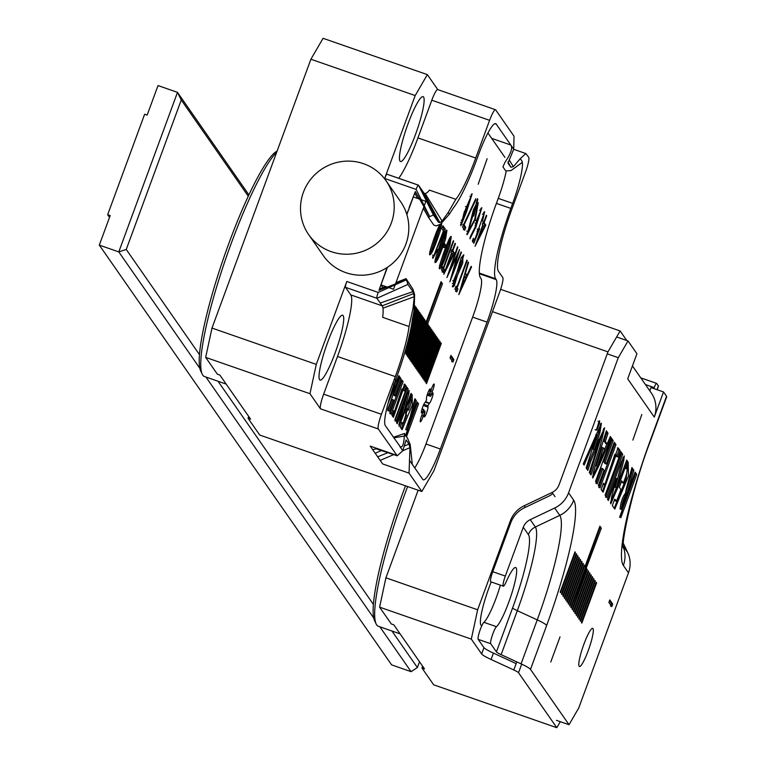 <?xml version="1.0" encoding="UTF-8"?>
<svg xmlns="http://www.w3.org/2000/svg" width="766" height="766" viewBox="0 0 766 766"><rect width="100%" height="100%" fill="white"/><g stroke="black" fill="none" stroke-linecap="round" stroke-linejoin="round"><path stroke-width="1.15" d="M248.27 196.22L181.255 99.973L177.492 92.36L158.016 85.572L147.158 115.092L144.64 114.22L107.661 214.719L110.18 215.591L99.312 245.11L118.787 251.899L177.492 92.36L248.893 194.89M181.255 99.973L126.246 249.467L199.476 354.62M218.023 381.248L373.396 604.384M391.943 631.012L417.384 667.55L419.519 661.757M99.312 245.11L391.618 664.878L411.093 671.667L379.85 626.799M373.722 617.999L205.93 377.044M199.802 368.245L118.787 251.899L126.246 249.467M411.093 671.667L417.384 667.55M107.661 214.719L109.519 217.381M500.629 289.328L620.125 330.96L626.789 340.525M640.759 377.849L656.586 383.364A5.391 0.833 109.2 0 1 656.663 383.431L658.396 385.911A13.472 1.484 20.2 0 1 658.473 386.188A13.472 1.484 20.2 0 1 658.243 386.351M379.591 607.151L385.911 577.823L477.639 609.774L471.31 639.103L379.591 607.151L391.282 623.936L393.791 624.817L424.488 668.89L421.97 668.019L433.661 684.804L556.805 727.7L518.534 672.74A13.472 1.484 -159.8 0 0 513.814 669.972L491.073 659.478A26.934 2.968 20.2 0 1 481.651 653.944L483.959 647.653M656.586 383.364A5.391 0.833 109.2 0 0 654.231 387.615L645.422 384.542M653.877 388.582L654.231 387.615M407.627 486.563A120.521 18.643 109.2 0 0 376.125 623.926L374.545 620.565A117.83 18.231 -70.8 0 1 405.511 485.826M418.14 490.221L385.911 577.823M556.805 727.7L560.31 721.677M620.125 330.96L607.965 351.881L492.471 311.657M477.639 609.774L510.319 520.937A26.934 26.446 145.1 0 1 524.222 505.742L552.085 492.471A13.472 13.223 -34.9 0 0 559.036 484.868L607.965 351.881M471.31 639.103L481.651 653.944M421.97 668.019L422.631 666.228M491.207 581.959A34.346 5.314 109.2 0 0 480.943 625.085A34.346 5.314 109.2 0 0 481.431 625.477A34.346 5.314 109.2 0 0 481.929 625.506M376.125 623.926A120.521 18.643 109.2 0 0 376.671 624.903A120.521 18.643 109.2 0 0 378.394 626.291L400.082 633.846M599.002 423.167L597.968 425.475L598.6 422.573L596.963 429.132L599.002 423.167M599.261 423.378L596.274 430.099L599.28 421.654L599.261 423.378M595.086 429.716L595.891 429.965M585.109 566.371L585.597 567.07L570.804 607.275L571.225 607.878L601.3 528.186L599.893 526.165L585.109 566.371M574.988 551.846L575.41 552.449L560.626 592.654L560.205 592.051L574.988 551.846M580.293 559.458L580.714 560.061L565.921 600.266L565.5 599.663L580.293 559.458M590.902 574.692L591.314 575.295L576.53 615.491L576.109 614.887L590.902 574.692M596.197 582.304L596.618 582.907L581.825 623.103L581.413 622.499L596.197 582.304M550.764 662.015L560.003 636.891L550.764 662.015M592.223 576.587L592.645 577.2L577.851 617.396L577.43 616.793L592.223 576.587M586.919 568.975L587.34 569.578L572.547 609.784L572.135 609.181L586.919 568.975M581.624 561.363L582.045 561.966L567.252 602.172L566.83 601.569L581.624 561.363M576.319 553.751L576.741 554.354L561.947 594.55L561.526 593.947L576.319 553.751M632.448 365.918L651.263 392.929A26.934 26.446 -34.9 0 1 654.288 417.077L663.528 391.953L666.535 396.271A26.934 2.968 20.2 0 1 666.688 396.817L650.506 440.785A26.934 2.968 20.2 0 0 650.363 440.239L666.535 396.271M654.288 417.077L627.689 378.873L636.929 353.748L628.015 340.947L618.277 357.693L607.237 353.844M505.321 576.08A9.173 1.417 109.2 0 0 503.3 586.172L490.738 581.796A9.173 1.417 -70.8 0 1 492.758 571.704L505.321 576.08L523.283 527.267A13.472 13.223 145.1 0 1 530.235 519.664L554.661 508.03A26.934 26.446 -34.9 0 0 568.563 492.825L618.277 357.693M556.451 720.337L569.023 724.713L530.493 669.388A26.934 2.968 -159.8 0 0 521.072 663.854L501.136 654.652A13.472 1.484 20.2 0 1 496.416 651.885L512.598 607.917A67.341 10.418 109.2 0 0 528.396 534.611L523.283 527.267M569.023 724.713L578.751 707.966L628.474 572.834L623.361 565.48A115.053 17.8 -70.8 0 1 650.363 440.239M579.134 666.267A20.203 3.121 -70.8 0 1 583.491 645.336A20.203 3.121 -70.8 0 1 592.712 628.35A20.203 3.121 -70.8 0 1 589.016 648.457A20.203 3.121 -70.8 0 1 579.422 666.506A20.203 3.121 -70.8 0 1 579.134 666.267M612.723 604.106L611.795 606.624L608.874 602.421L609.803 599.912L612.723 604.106L611.469 603.675L610.54 606.184M578.972 557.562L579.393 558.165L564.599 598.361L564.178 597.758L578.972 557.562M584.267 565.174L584.688 565.777L569.904 605.973L569.483 605.37L584.267 565.174M589.571 572.786L589.992 573.389L575.199 613.585L574.778 612.982L589.571 572.786M594.876 580.398L595.297 581.001L580.504 621.207L580.082 620.594L594.876 580.398M593.545 578.493L593.966 579.096L579.182 619.301L578.761 618.698L593.545 578.493M588.25 570.881L588.671 571.484L573.878 611.689L573.456 611.077L588.25 570.881M582.945 563.269L583.366 563.872L568.573 604.068L568.152 603.464L582.945 563.269M577.641 555.656L578.062 556.26L563.278 596.455L562.857 595.852L577.641 555.656M616.467 478.501L611.661 496.684L610.789 503.875L618.114 486.879L627.555 461.247L626.712 460.05L616.506 487.818L623.754 460.644L624.261 455.981L621.121 462.377L607.534 499.308L608.367 500.504L616.467 478.501L615.337 478.099M611.086 437.597L610.32 436.505L607.074 444.031L605.351 441.57L608.003 433.173L606.337 430.779L593.344 472.517L592.798 478.041L600.113 463.248L611.086 437.597L610.014 437.223M620.805 517.778L636.747 474.451L635.081 472.057L621.341 509.39C622.04 502.333 623.964 496.923 627.115 493.16L633.817 470.238L631.931 467.538L626.339 488.785L620.805 517.778M621.341 509.39L620.087 508.95C620.786 501.893 622.71 496.483 625.86 492.72L627.115 493.16M616.735 500.667L614.677 499.202L612.321 505.598L614.82 509.055L628.493 475.916L628.197 462.166L625.841 468.543C628.197 468.361 627.344 473.225 623.285 483.135L621.705 480.876L619.349 487.262L620.929 489.531L616.735 500.667L616.199 501.357L614.342 500.102M606.768 497.613L622.71 454.286L621.034 451.892L605.092 495.219L606.768 497.613M604.661 484.821L603.512 483.174L601.157 489.56L603.101 492.145L616.132 454.774L617.865 457.082L620.211 450.705L618.057 447.823L604.853 484.983L603.187 484.064M615.969 444.606L614.294 442.212L606.289 463.985L605.13 462.338L613.145 440.555L611.479 438.162L595.536 481.488L597.202 483.882L602.785 468.715L603.934 470.372L598.351 485.539L600.027 487.932L615.969 444.606L613.968 443.102M594.426 449.652L599.979 432.512L601.377 423.196L583.271 463.88L584.123 465.086L596.771 435.098L586.143 467.997L587.819 470.41L590.959 460.759L599.692 440.019L589.313 472.555L590.998 474.968L599.979 446.932L604.642 427.84L594.426 449.652L593.162 449.211L598.725 432.072L599.979 432.512M596.915 430.071L599.558 422.899L599.587 420.773L596.647 429.975M641.822 414.53L632.869 440.077L641.822 414.53M663.528 391.953L650.966 387.577L649.779 390.804M500.39 585.157A31.645 4.893 -70.8 0 1 483.882 622.318L496.454 626.693A9.173 1.417 109.2 0 0 492.318 635.368A9.173 1.417 109.2 0 0 490.738 643.737L496.416 651.885M552.765 493.448A13.472 13.223 145.1 0 1 549.05 496.052L524.614 507.686A26.934 26.446 -34.9 0 0 510.721 522.891L492.758 571.704M483.882 622.318A9.173 1.417 -70.8 0 0 479.755 630.993A9.173 1.417 -70.8 0 0 478.175 639.351L483.853 647.509A26.934 2.968 -159.8 0 0 493.285 653.044L513.22 662.245A13.472 1.484 20.2 0 1 516.121 663.71M503.3 586.172A9.173 1.417 109.2 0 0 506.087 581.988A31.645 4.893 -70.8 0 1 515.7 567.539A31.645 4.893 -70.8 0 1 511.248 595.077A31.645 4.893 -70.8 0 1 496.454 626.693M623.342 543.314L627.651 552.497A26.934 26.446 145.1 0 1 628.474 572.834M616.62 336.983L628.015 340.947M609.468 600.803L611.469 603.675M576.166 554.153L576.741 554.354M578.818 557.964L579.393 558.165M581.471 561.765L582.045 561.966M584.123 565.576L584.688 565.777M586.775 569.387L587.34 569.578M589.427 573.188L589.992 573.389M592.07 576.999L592.645 577.2M594.722 580.8L595.297 581.001M596.053 582.706L596.618 582.907M593.401 578.904L593.966 579.096M590.749 575.094L591.314 575.295M588.097 571.283L588.671 571.484M585.444 567.482L586.019 567.683M585.253 567.941L600.046 527.745L599.567 527.065M582.792 563.671L583.366 563.872M580.149 559.869L580.714 560.061M577.497 556.059L578.062 556.26M574.845 552.257L575.41 552.449M610.406 502.764L616.371 487.77M626.425 460.854L627.555 461.247M623.754 460.644L622.499 460.213L615.242 487.377L616.506 487.818M622.499 460.213L623.189 457.292M604.642 449.68L597.557 466.312L603.378 447.861L604.642 449.68M603.378 447.861L602.124 447.421L596.302 465.881L597.557 466.312M605.351 441.57L604.096 441.13L605.81 443.6L607.074 444.031M604.096 441.13L606.749 432.733L608.003 433.173M606.749 432.733L606.04 431.718M592.453 476.94L597.384 466.255M604.537 449.527L606.911 443.983M619.55 517.337L635.493 474.01L636.747 474.451M635.493 474.01L634.746 472.948M633.817 470.238L632.563 469.797L625.86 492.72L626.741 493.026M632.563 469.797L631.672 468.524M614.217 508.308L626.234 478.204L627.861 463.057M621.379 481.766L623.285 483.135M605.504 497.172L621.446 453.845L622.71 454.286M621.446 453.845L620.709 452.783M602.536 491.542L614.868 454.334L616.132 454.774M616.601 456.641L618.957 450.264L620.211 450.705M618.957 450.264L617.367 447.986M605.13 462.338L603.876 461.898L605.025 463.545L606.289 463.985M603.876 461.898L611.89 440.115L613.145 440.555M611.89 440.115L611.144 439.052M595.948 483.442L601.53 468.275L602.785 468.715M598.773 487.492L614.705 444.165M590.04 473.589L603.771 428.472M598.725 432.072L600.592 423.761M595.709 434.695L596.743 435.059M586.871 469.041L589.705 460.318L590.959 460.759M598.619 439.646L599.692 440.019M589.705 460.318L594.225 449.585M597.681 426.269L597.154 428.194L597.528 426.212M600.046 527.745L601.3 528.186M308.669 234.607A47.138 46.276 -34.9 0 0 353.126 253.776A47.138 46.276 -34.9 0 0 391.33 222.992A47.138 46.276 -34.9 0 0 386.035 180.738A47.138 46.276 -34.9 0 0 320.906 169.698A47.138 46.276 -34.9 0 0 308.669 234.607L323.281 255.595A47.138 46.276 -34.9 0 0 387.069 267.545L378.978 290.314L379.697 288.859L385.7 286.532M491.667 138.349L510.788 145.013C512.875 147.838 510.979 153.535 505.11 162.095L502.917 166.864L505.742 170.904L511.018 170.588L522.335 162.373L521.818 160.86A39.056 6.042 -70.8 0 1 512.655 203.373L498.245 198.356M395.993 282.577L406.066 278.661L412.912 289.175L414.617 294.565L414.205 309.665L412.367 319.633A65.991 10.207 -70.8 0 1 396.328 378.078L394.48 383.105A39.056 6.042 -70.8 0 0 385.317 425.628L400.388 446.932M409.054 326.517L413.056 308.018L414.272 296.701L412.912 291.626L407.905 284.435L406.401 279.81L378.193 292.421A5.391 0.833 -70.8 0 0 376.929 298.29L382.196 305.845A56.569 8.752 -70.8 0 1 382.962 308.171A56.569 8.752 -70.8 0 1 382.665 317.325L409.054 326.517A56.569 8.752 -70.8 0 1 395.304 376.613L337.509 356.477A56.569 8.752 109.2 0 0 350.78 294.9L382.196 305.845L413.707 293.522M414.846 193.377L417.757 198.49L414.856 193.386L415.325 191.529L429.582 216.634A28.285 27.768 -34.9 0 0 429.669 216.577L416.101 189.413L384.685 178.468L415.191 95.558L310.9 59.231L211.99 328.068L316.281 364.396L309.962 393.714L320.485 408.824A13.472 2.087 -70.8 0 1 323.645 394.164L381.439 414.301L395.304 376.613M381.439 414.301A13.472 2.087 109.2 0 0 378.28 428.96L320.485 408.824M309.962 393.714L205.671 357.387L217.362 374.181L219.871 375.053L250.568 419.126L248.05 418.255L259.741 435.04L421.836 491.504L409.044 473.139L409.992 447.65L408.987 444.117L406.114 439.99L402.792 450.724L397.238 455.808L378.28 428.96M387.069 267.545A47.138 46.276 -34.9 0 0 405.942 243.981A47.138 46.276 -34.9 0 0 406.727 214.116A47.138 46.276 -34.9 0 0 400.647 201.726L386.035 180.738M406.727 214.116L409.331 207.806M415.325 191.529L409.149 207.538M316.281 364.396L346.787 281.486L378.193 292.421M396.003 282.549L406.057 278.661L406.373 279.714A28.285 27.768 145.1 0 1 406.401 279.81M407.905 284.435L376.929 298.29L345.523 287.346L350.78 294.9M345.523 287.346A5.391 0.833 -70.8 0 1 346.787 281.486M429.669 216.577L433.432 215.054L438.439 222.245L439.818 222.542L423.79 192.783L418.533 185.228A5.391 0.833 -70.8 0 0 418.456 185.161A5.391 0.833 -70.8 0 0 416.101 189.413M384.685 178.468A5.391 0.833 -70.8 0 1 387.041 174.217A5.391 0.833 -70.8 0 1 387.117 174.284L418.36 185.161M513.708 149.303L525.83 153.554L528.712 157.308A13.472 2.087 109.2 0 1 525.553 171.967L511.688 209.654A56.569 8.752 -70.8 0 0 498.407 271.231L502.793 277.531A13.472 2.087 109.2 0 1 499.633 292.191L433.996 470.583L421.836 491.504M525.83 153.554L520.277 158.639L513.383 166.653L509.179 159.922M479.363 273.74L496.224 279.609L495.64 278.776A64.641 10.006 -70.8 0 1 510.807 208.4L512.655 203.373M496.224 279.609A39.056 6.042 -70.8 0 1 487.052 322.132L472.641 317.105M425.953 443.993L440.373 449.01L487.052 322.132M440.373 449.01A39.056 6.042 -70.8 0 1 423.282 479.803A39.056 6.042 -70.8 0 1 422.727 479.353L409.35 460.136M276.66 152.3A120.521 18.643 109.2 0 0 223.634 264.979A120.521 18.643 109.2 0 0 202.205 374.162L200.625 370.801A117.83 18.231 -70.8 0 1 224.333 256.016A117.83 18.231 -70.8 0 1 277.12 151.036M205.671 357.387L211.99 328.068M310.9 59.231L323.07 38.3L427.361 74.628L437.798 89.622M398.732 178.296A56.569 8.752 109.2 0 0 417.93 137.89L475.734 158.026A56.569 8.752 -70.8 0 1 455.847 199.313L448.177 212.536L442.087 221.077L425.149 193.511A56.569 8.752 109.2 0 1 424.603 193.434A56.569 8.752 109.2 0 1 423.79 192.783M417.93 137.89L431.794 100.202A13.472 2.087 -70.8 0 1 437.692 89.584L495.487 109.72A13.472 2.087 109.2 0 1 495.679 109.873L514.024 136.214L513.718 149.226L496.244 124.13A39.056 6.042 -70.8 0 0 495.688 123.671A39.056 6.042 -70.8 0 0 478.606 154.473L476.758 159.5A65.991 10.207 -70.8 0 1 453.558 207.663L449.336 214.193L448.177 212.536M495.487 109.72A13.472 2.087 109.2 0 0 489.598 120.339L431.794 100.202M475.734 158.026L489.598 120.339M409.044 473.139L382.655 463.947L372.716 449.68L370.237 446.109L396.625 455.301M248.05 418.255L248.711 416.465M319.585 379.697A34.346 5.314 109.2 0 0 320.073 380.099A34.346 5.314 109.2 0 0 336.389 349.411A34.346 5.314 109.2 0 0 342.67 315.238A34.346 5.314 109.2 0 0 326.986 344.106A34.346 5.314 109.2 0 0 319.585 379.697M400.005 161.109A34.346 5.314 109.2 0 0 400.494 161.511A34.346 5.314 109.2 0 0 416.809 130.823A34.346 5.314 109.2 0 0 423.091 96.65A34.346 5.314 109.2 0 0 407.416 125.519A34.346 5.314 109.2 0 0 400.005 161.109M323.645 394.164L337.509 356.477M427.361 74.628L415.191 95.558M425.149 193.511A56.569 8.752 -70.8 0 0 429.467 190.121L455.847 199.313M202.205 374.162A120.521 18.643 109.2 0 0 202.751 375.139A120.521 18.643 109.2 0 0 204.474 376.527L226.161 384.092M513.718 149.226L507.982 163.12L510.855 167.247L513.383 166.653M510.855 167.247L508.011 161.923M438.439 222.245L421.846 189.987M429.582 216.634L428.577 217.534L433.805 225.051L436.189 225.913L440.536 224.141L449.336 214.193M439.818 222.542L442.087 221.077M412.912 291.626L380.242 303.049M414.272 296.701L382.962 308.171M409.992 447.65L402.792 450.734L399.862 446.511C402.351 448.244 403.835 444.768 404.304 436.074L404.62 434.025L407.445 438.075L410.212 444.567L412.28 464.349M404.304 436.074L393.829 437.855M376.269 448.771L372.716 449.68M381.698 450.456L375.206 453.252M408.987 444.117L404.955 445.755M388.036 452.62L377.686 456.814M393.743 454.592L380.175 460.385M426.643 322.955L427.15 323.137L412.357 363.333L411.984 362.797L426.777 322.601L426.26 321.864L441.053 281.658L442.451 283.679L427.667 323.874L427.15 323.137M440.919 342.9L441.293 343.436L426.499 383.642L426.126 383.105L440.919 342.9M439.732 341.215L440.115 341.751L425.322 381.947L424.948 381.411L439.732 341.215M438.554 339.52L438.928 340.056L424.144 380.252L423.77 379.716L438.554 339.52M437.376 337.825L437.75 338.361L422.966 378.567L422.593 378.031L437.376 337.825M436.199 336.13L436.572 336.676L421.788 376.872L421.415 376.336L436.199 336.13M435.021 334.445L435.394 334.981L420.611 375.177L420.237 374.641L435.021 334.445M433.843 332.75L434.217 333.287L419.433 373.492L419.059 372.946L433.843 332.75M432.666 331.056L433.039 331.592L418.255 371.797L417.872 371.261L432.666 331.056M431.488 329.37L431.861 329.907L417.068 370.102L416.694 369.566L431.488 329.37M430.31 327.676L430.684 328.212L415.89 368.408L415.517 367.871L430.31 327.676M429.132 325.981L429.506 326.517L414.712 366.723L414.339 366.186L429.132 325.981M427.955 324.296L428.328 324.832L413.535 365.028L413.161 364.492L427.955 324.296M425.599 320.906L425.973 321.442L411.179 361.648L410.806 361.112L425.599 320.906M424.421 319.211L424.795 319.757L410.002 359.953L409.628 359.417L424.421 319.211M423.244 317.526L423.617 318.062L408.824 358.258L408.45 357.722L423.244 317.526M422.066 315.831L422.439 316.368L407.646 356.573L407.273 356.027L422.066 315.831M420.888 314.137L421.262 314.673L406.468 354.878L406.095 354.342L420.888 314.137M419.711 312.451L420.084 312.988L405.291 353.183L404.917 352.647L419.711 312.451M409.236 336.025L418.533 310.757L418.906 311.293L408.077 340.726M411.581 324.755L417.355 309.062L417.729 309.598L410.997 327.877M412.855 316.406L416.177 307.377L416.551 307.913L412.434 319.077M414.856 306.065L415.373 306.218L414.358 308.976M413.812 303.987L414.195 304.523M388.113 402.993L399.459 376.489L398.885 375.666L396.443 381.315L395.16 379.467M406.593 436.4L418.552 403.902L417.298 402.102L406.995 430.109L416.35 400.742L414.933 398.713L410.739 414.645L406.593 436.4M396.194 421.405L408.134 388.946L406.88 387.146L394.94 419.605L396.194 421.405M453.884 359.599L452.955 362.117L450.035 357.913L450.954 355.405L453.884 359.599L452.62 359.168L451.701 361.676M461.122 257.807L463.851 254.839L454.181 285.986L452.744 286.982L461.122 257.807M449.987 244.881C444.893 260.124 441.522 268.023 439.885 268.579C436.17 272.131 450.351 232.663 451.251 236.675L449.987 244.881L448.732 244.44M445.659 238.666C440.565 253.91 437.195 261.809 435.557 262.365C431.842 265.917 446.023 226.449 446.923 230.461L445.659 238.666L444.404 238.226M445.266 229.158L433.843 255.528L437.233 249.256L437.568 249.735L432.819 258.41L443.437 230.978L441.819 228.651L442.892 225.731L445.266 229.158L444.012 228.718L443.054 230.422M441.791 223.174L440.249 230.892C435.155 246.135 431.785 254.034 430.147 254.59C427.227 257.606 435.777 231.772 439.799 224.61M471.54 266.884L458.796 294.661L468.16 262.039L468.543 262.575L465.441 273.29L466.954 275.463L471.157 266.329L471.54 266.884L470.985 266.692M475.734 225.855L481.843 207.643L476.031 226.746L469.941 238.868L470.257 236.838L475.734 225.855L475.064 225.625M476.749 203.708L478.281 202.607L475.322 219.239L467.164 234.722L473.378 209.846L475.82 205.087L477.39 198.691L477.821 199.304L476.749 203.708L476.203 203.526M466.504 211.981L460.854 225.721L464.081 212.728L472.153 193.769L466.504 211.981L465.249 211.54L465.154 212.259M482.57 220.914L483.652 214.528L478.472 229.465L479.669 228.804L473.838 243.301L472.316 241.118L473.378 238.255L474.623 240.045L484.629 211.675L482.57 220.914M464.072 224.926L465.747 227.339L464.703 230.183L462.482 226.985L475.724 198.777L475.552 200.462L464.072 224.926L463.535 224.735M487.138 158.715L478.185 184.261L487.138 158.715M506.182 171.306A35.016 5.419 -70.8 0 1 498.398 197.925L496.55 202.952A68.681 10.628 109.2 0 0 480.426 277.723L481.01 278.565A35.016 5.419 -70.8 0 1 472.794 316.684L426.116 443.571A35.016 5.419 -70.8 0 1 414.732 467.873M487.932 132.987L504.928 157.384M382.876 287.623L380.97 284.885L393.533 289.261L425.886 201.324L413.324 196.948L406.851 214.537M422.104 414.492A5.391 0.833 109.2 0 0 420.362 421.827A5.391 0.833 109.2 0 0 423.225 416.101L425.044 411.189L424.374 414.665A5.391 0.833 109.2 0 0 424.297 416.915A5.391 0.833 109.2 0 0 426.538 412.97A5.391 0.833 109.2 0 0 428.002 407.129L427.907 405.769L429.487 403.088A5.391 0.833 109.2 0 0 432.043 397.975A5.391 0.833 109.2 0 0 432.924 392.92A5.391 0.833 109.2 0 0 431.995 393.944L430.569 396.328L432.33 391.34A5.391 0.833 109.2 0 0 434.073 384.015A5.391 0.833 109.2 0 0 431.21 389.731L429.391 394.643L430.061 391.167A5.391 0.833 109.2 0 0 430.138 388.917A5.391 0.833 109.2 0 0 427.897 392.862A5.391 0.833 109.2 0 0 426.432 398.703L426.538 400.063L424.948 402.744A5.391 0.833 109.2 0 0 422.392 407.857A5.391 0.833 109.2 0 0 421.511 412.912A5.391 0.833 109.2 0 0 422.439 411.888L423.876 409.513L422.104 414.492M484.141 222.734L485.816 225.137L475.064 246.231L482.724 225.118L482.302 224.505L483.365 221.623L483.786 222.226L486.372 215.217L486.716 215.725L484.141 222.734L483.087 222.37M444.567 243.559L445.879 245.446L444.96 247.945L443.648 246.058L444.567 243.559M453.663 241.213L443.648 268.435L444.433 269.565L443.361 272.495L441.436 269.728L442.509 266.798L443.294 267.918L453.309 240.696L453.663 241.213L453.185 241.041M452.783 273.146L461.122 251.918L461.458 252.397L449.862 281.831L457.484 254.963L446.913 277.598L457.503 246.719L457.848 247.217L450.255 269.278L459.523 249.62L452.783 273.146L452.323 272.983M467.183 260.632L457.168 287.844L457.953 288.974L456.871 291.903L454.947 289.136L456.029 286.206L456.814 287.336L466.829 260.114L467.183 260.632L466.705 260.459M452.859 250.769L454.535 253.173L443.782 274.266L451.442 253.153L451.021 252.541L452.084 249.649L452.505 250.262L455.081 243.253L455.435 243.751L452.859 250.769L451.806 250.396M403.069 381.669L401.815 379.879L395.802 396.204L394.94 394.969L400.953 378.634L399.699 376.834L387.74 409.331L388.994 411.131L393.178 399.756L394.05 400.991L389.856 412.367L391.11 414.167L403.069 381.669L401.489 380.769M403.309 407.215L399.708 420.86L399.048 426.25L411.62 394.279L410.997 393.379L403.337 414.205L408.776 393.829L409.149 390.344L406.803 395.122L396.606 422.832L397.238 423.722L403.309 407.215L402.456 406.918M394.605 411.859L393.743 410.614L391.981 415.411L393.427 417.346L403.203 389.32L404.505 391.053L406.267 386.265L404.649 384.101L394.749 411.974L393.437 411.447M407.263 408.565L405.501 413.353L406.689 415.057L403.136 423.924L401.997 422.315L400.235 427.102L402.102 429.707L412.367 404.821L412.137 394.528L410.375 399.316C412.137 399.22 411.495 402.868 408.45 410.26L407.263 408.565M380.97 284.885L387.443 267.296M462.808 224.486L464.493 226.899L465.747 227.339M464.493 226.899L463.449 229.743M475.025 200.28L475.552 200.462M473.043 239.145L474.623 240.045M477.094 231.83L477.821 232.079M483.758 212.192L483.499 214.47M478.032 229.312L477.065 231.725M473.828 239.768L472.928 241.999M461.86 220.436L461.908 222.782L465.422 214.748L465.45 212.364L461.86 220.436L461.324 220.244M471.339 194.21L471.147 196.671M466.523 209.76L465.249 211.54M461.687 222.705L460.529 224.63M466.685 206.916L466.676 209.817L471.167 196.671L466.685 206.916L465.431 206.485M473.292 215.466L475.179 207.758L468.189 231.715L474.786 219.191L477.266 205.604L476.079 206.427L473.723 216.079L473.292 215.466M474.489 207.519L475.179 207.758M466.724 231.112L468.189 231.715M477.266 205.604L475.782 205.164M475.226 206.131L476.079 206.427M477.285 199.122L477.821 199.304M477.496 202.885L477.477 205.767M468.438 231.705L466.695 234.003M480.914 208.304L480.627 210.545M476.184 223.404L475.111 225.635M476.395 220.771L476.337 223.461L480.789 210.602L476.395 220.771L475.14 220.33M484.112 227.1L483.078 225.625L478.453 238.188L484.112 227.1M482.599 225.453L483.078 225.625M482.886 222.293L484.562 224.697L485.816 225.137M484.562 224.697L483.662 226.458M483.212 222.025L483.786 222.226M444.242 244.459L445.879 245.446M444.625 245.005L443.705 247.504M442.518 267.65L443.648 268.435M442.394 267.995L444.433 269.565M443.179 269.125L442.097 272.054M442.231 267.554L443.294 267.918M456.976 254.791L457.484 254.963M456.038 287.068L457.168 287.844M455.914 287.413L457.953 288.974M456.699 288.533L455.617 291.463M455.751 286.963L456.814 287.336M464.522 276.421L461.103 288.198L465.728 278.144L464.033 276.248M460.605 288.026L461.103 288.198M468.055 262.403L468.543 262.575M464.943 273.117L465.441 273.29M464.77 273.692L466.954 275.463M466.264 275.224L465.24 277.445M433.748 247.37L440.546 225.443L437.951 229.733L431.134 251.66L433.748 247.37M430.932 251.593L429.841 253.422M440.498 224.16L440.316 225.357M433.642 255.461L432.445 257.386M442.556 226.631L444.012 228.718M439.157 255.135L445.965 233.218L443.361 237.508L436.543 259.435L439.157 255.135M436.342 259.368L435.251 261.196M445.975 231.179L445.726 233.132M443.485 261.35L450.293 239.432L447.689 243.722L440.871 265.649L443.485 261.35M440.67 265.582L439.579 267.411M450.303 237.393L450.054 239.346M452.821 255.135L451.796 253.651L447.172 266.214L452.821 255.135M451.318 253.489L451.796 253.651M446.693 266.051L447.172 266.214M451.595 250.329L453.271 252.732L454.535 253.173M453.271 252.732L452.38 254.494M451.93 250.061L452.505 250.262M454.956 243.588L455.435 243.751M453.462 280.978L453.759 283.956L462.731 263.217L462.836 257.845L453.462 280.978L452.754 280.739M452.304 283.353L453.759 283.956M454.018 283.947L452.275 286.245M463.076 255.126L463.047 258.008M462.836 257.845L461.352 257.405M440.728 282.558L442.451 283.679M441.197 283.238L426.413 323.434M450.628 356.295L452.62 359.168M394.93 420.965L406.88 388.506L408.134 388.946M394.94 394.969L393.686 394.528L394.547 395.773L395.802 396.204M393.686 394.528L399.699 378.193L400.953 378.634M387.74 410.691L391.924 399.316L393.178 399.756M389.856 413.726L401.815 381.238M405.338 435.959L417.288 403.462L418.552 403.902M411.026 417.853L409.944 417.403L405.741 429.669L406.995 430.109M410.088 417.527L415.095 400.302L416.35 400.742M415.095 400.302L414.674 399.708M398.827 424.67L402.926 414.061M410.777 393.983L411.62 394.279M408.776 393.829L407.522 393.389L402.073 413.764L403.337 414.205M407.522 393.389L407.646 392.91M393.676 384.187L394.624 385.547L390.038 396.309M398.655 376.202L399.459 376.489M395.294 380.913L396.443 381.315M394.318 385.116L396.012 381.162M392.843 416.656L401.949 388.879L403.203 389.32M403.251 390.612L405.003 385.825L406.267 386.265M405.003 385.825L403.979 384.34M402.351 422.822L401.671 423.205M401.47 428.883L411.802 395.428M406.938 409.456L408.45 410.26M414.866 306.036L415.373 306.218M416.043 307.731L416.551 307.913M417.221 309.426L417.729 309.598M418.399 311.12L418.906 311.293M419.577 312.806L420.084 312.988M420.754 314.5L421.262 314.673M421.932 316.195L422.439 316.368M423.11 317.88L423.617 318.062M424.287 319.575L424.795 319.757M425.465 321.27L425.973 321.442M427.821 324.65L428.328 324.832M428.998 326.345L429.506 326.517M430.176 328.04L430.684 328.212M431.354 329.725L431.861 329.907M432.531 331.419L433.039 331.592M433.709 333.114L434.217 333.287M434.887 334.799L435.394 334.981M436.065 336.494L436.572 336.676M437.252 338.189L437.75 338.361M438.43 339.874L438.928 340.056M439.607 341.569L440.115 341.751M440.785 343.264L441.293 343.436M640.788 377.897L656.491 383.364M657.017 389.683L658.396 385.911M521.694 664.151L518.534 672.74M511.066 522.01L510.319 520.937M513.814 669.972L516.791 661.881M493.419 653.111L491.073 659.478M555.005 496.665L552.085 492.471M524.222 505.742L525.332 507.341M568.563 492.825L573.677 500.179A115.053 17.8 -70.8 0 1 546.675 625.42L530.493 669.388M478.175 639.351L490.738 643.737M623.237 546.158L627.651 552.497M521.072 663.854L537.244 619.885A95.999 14.851 109.2 0 0 559.774 515.374L535.348 527.008A76.859 11.892 -70.8 0 1 517.309 610.684L501.136 654.652M573.677 500.179A26.934 26.446 -34.9 0 1 559.774 515.374L554.661 508.03M530.235 519.664L535.348 527.008A13.472 13.223 -34.9 0 0 528.396 534.611M546.675 625.42A26.934 2.968 20.2 0 0 537.244 619.885L517.309 610.684A13.472 1.484 20.2 0 1 512.598 607.917M623.361 565.48A26.934 26.446 -34.9 0 0 623.246 546.809M414.205 309.665L413.056 308.018M406.373 279.714L378.978 290.314M521.818 160.86L520.277 158.639M479.315 273.089L495.64 278.776M496.397 203.373L510.807 208.4M496.244 124.13L494.97 123.68M433.432 215.054L418.533 185.228M428.567 217.534L423.33 208.295L428.577 217.534M379.735 288.868L385.729 286.541M423.225 416.101L421.673 415.555M424.326 412.615L423.081 412.185M424.709 411.639L423.493 411.218M428.002 407.129L423.292 405.492M427.907 405.769L423.818 404.343M428.807 403.328L425.819 402.284M429.487 403.088L426.02 401.882M430.54 395.974L427.227 394.825M430.999 394.49L429.783 394.069M432.33 391.34L430.865 390.832M429.41 394.078L427.677 393.475M430.061 391.167L428.807 390.737M422.439 411.888L421.424 411.534M423.646 409.762L421.98 409.188M475.399 226.525L476.031 226.746M437.463 229.561L437.951 229.733M438.995 230.451L440.249 230.892M442.872 237.336L443.361 237.508M447.2 243.55L447.689 243.722M452.926 285.555L454.181 285.986M657.171 389.731L658.473 386.188M623.304 548.025C621.073 543.525 632.572 486.793 650.506 440.785M603.598 484.552L604.853 484.983M598.026 421.214L599.28 421.654M387.041 174.217L418.456 185.161M393.427 437.281L404.563 433.47M377.322 448.503L375.78 448.665L397.238 455.808M425.044 411.189L423.675 410.71M430.569 396.328L427.131 395.132M429.391 394.643L427.495 393.983M423.876 409.513L422.066 408.881M483.652 214.528L482.398 214.087M478.472 229.465L477.218 229.024M461.908 222.782L460.653 222.351M465.45 212.364L464.196 211.923M465.422 209.377L466.676 209.817M469.912 196.24L471.167 196.671M475.083 223.021L476.337 223.461M479.535 210.162L480.789 210.602M440.546 225.443L439.291 225.003M431.134 251.66L429.879 251.229M433.843 255.528L432.589 255.097M445.965 233.218L444.701 232.778M436.543 259.435L435.289 258.994M450.293 239.432L449.029 238.992M440.871 265.649L439.617 265.218M409.944 417.403L411.198 417.843M393.485 411.543L394.749 411.974M401.882 423.493L403.136 423.924"/></g></svg>
